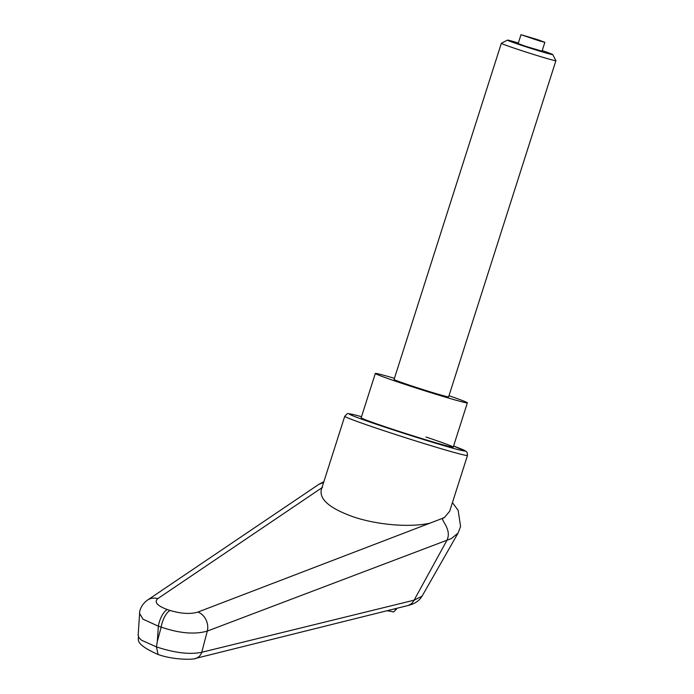 <?xml version="1.0" encoding="UTF-8"?>
<svg xmlns="http://www.w3.org/2000/svg" width="694" height="694" viewBox="0 0 694 694"><rect width="100%" height="100%" fill="white"/><g stroke="black" fill="none" stroke-linecap="round" stroke-linejoin="round"><path stroke-width="1.04" d="M429.907 523.172L197.937 612.065C190.46 614.294 181.16 613.756 170.047 610.46A14.314 5.708 108.5 0 0 164.66 616.74A14.314 5.708 108.5 0 0 161.155 627.124C179.425 633.353 194.806 634.672 207.28 631.089L451.404 538.544L458.057 533.087L460.582 526.425L458.153 510.333L452.427 502.621M170.047 610.46L167.254 609.532A14.314 5.708 108.5 0 0 161.867 615.812A14.314 5.708 108.5 0 0 158.353 626.188L161.155 627.124A23644.589 20118.748 63.2 0 1 157.33 641.351A23644.589 20118.748 63.2 0 1 158.353 626.188L143.016 619.169L139.615 613.47L138.149 635.279M444.255 517.698L429.916 523.172C409.946 527.674 377.276 524.968 353.298 516.83C330.144 508.581 319.457 499.611 321.244 489.921L344.745 416.27A64.421 1.961 17.7 0 0 381.084 429.751A64.421 1.961 17.7 0 0 462.152 454.561A64.421 1.961 17.7 0 0 467.487 455.438L449.66 511.278L444.255 517.698C437.671 518.227 452.653 527.813 446.997 540.218M425.977 437.02A48.311 1.466 -162.3 0 1 453.225 447.136A48.311 1.466 -162.3 0 1 388.432 427.868A48.311 1.466 -162.3 0 1 361.175 417.762L375.315 373.459A48.311 1.466 17.7 0 0 402.572 383.574A48.311 1.466 17.7 0 0 467.366 402.832A48.311 1.466 17.7 0 0 448.975 395.727M147.596 600.032L318.702 484.438L323.647 482.373M446.971 540.27L414.084 600.189L201.754 652.273C189.878 654.737 174.767 652.941 156.428 646.886L158.093 654.511C175.348 660.584 195.621 659.5 195.656 658.38A10.74 9.126 -103.9 0 0 201.754 652.273A18102.695 8829.424 -89.2 0 0 207.28 631.089A14.314 11.625 68.9 0 0 197.937 612.065M422.091 596.137L414.075 600.223L411.95 603.355L408.393 605.42L195.647 658.398A10.74 9.126 -103.9 0 1 195.049 658.519M167.254 609.532C157.122 605.732 153.955 602.106 157.738 598.653L322.545 487.335M157.33 641.351A3381.255 1348.269 -71.5 0 0 156.428 646.886L141.515 640.224L139 637.786L138.149 635.305M394.426 378.317A48.311 1.466 17.7 0 0 375.315 373.459M542.214 50.593A23.787 0.72 -162.3 0 1 552.754 54.574A23.787 0.72 -162.3 0 1 520.856 45.119A23.787 0.72 -162.3 0 1 507.453 40.122A23.787 0.72 -162.3 0 1 518.349 42.976M552.754 54.574L555.894 60.656A28.628 0.868 -162.3 0 1 555.903 60.682A28.628 0.868 -162.3 0 1 517.498 49.265A28.628 0.868 -162.3 0 1 501.354 43.271A28.628 0.868 -162.3 0 1 501.372 43.254L507.453 40.122M555.903 60.682L448.619 396.855A28.628 0.868 -162.3 0 1 410.215 385.43A28.628 0.868 -162.3 0 1 394.062 379.445L501.354 43.271M537.789 39.697L520.994 34.7L539.368 40.903L544.859 42.317L537.789 39.697M544.859 42.317L542.031 51.174L525.228 46.186L518.166 43.557L520.994 34.7M467.487 455.438L467.183 452.54L466.255 451.43L453.572 446.06A60.838 1.848 -162.3 0 1 460.122 450.111A60.838 1.848 -162.3 0 1 383.565 426.689A60.838 1.848 -162.3 0 1 354.278 414.786A60.838 1.848 -162.3 0 1 361.513 416.686L354.035 414.717C345.334 413.303 348.943 412.514 344.745 416.27M157.738 598.653A14.314 12.639 -123.8 0 0 147.596 600.024A14.314 12.639 -123.8 0 0 147.579 600.032A14.314 12.639 -123.8 0 0 147.267 600.258M394.201 608.968A43.479 1.319 17.7 0 0 396.421 609.245L396.708 608.334M396.421 609.245C391.78 613.435 395.537 611.7 388.866 611.084L387.304 610.694A39.905 1.214 17.7 0 0 388.623 611.015M323.864 481.714L319.396 483.996M408.393 605.402C414.665 603.884 419.202 600.839 422.013 596.267L458.057 533.087M139.563 613.461C139.468 611.362 140.769 604.942 147.579 600.041M158.076 654.503C131.036 642.462 140.414 638.471 138.097 635.305M467.366 402.832L453.225 447.136"/></g></svg>
